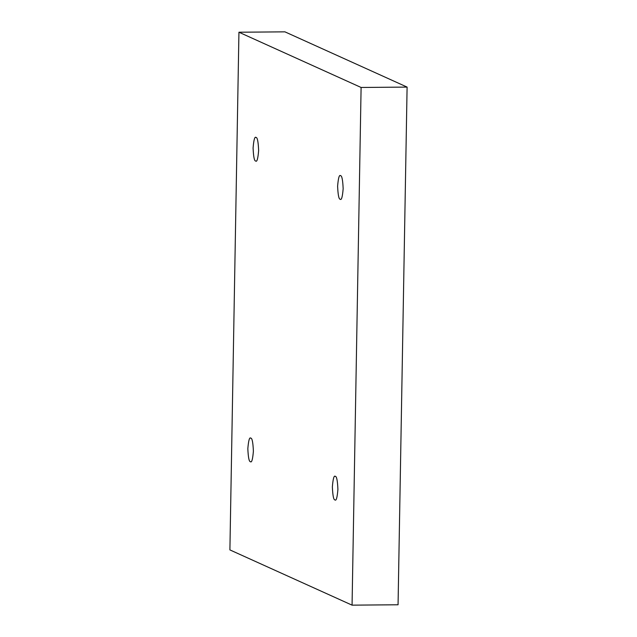 <?xml version="1.0" encoding="UTF-8"?>
<svg xmlns="http://www.w3.org/2000/svg" width="637" height="637" viewBox="0 0 637 637"><rect width="100%" height="100%" fill="white"/><g stroke="black" fill="none" stroke-linecap="round" stroke-linejoin="round"><path stroke-width="0.96" d="M335.341 476.372C336.662 476.293 337.522 480.632 337.913 489.391C337.228 497.656 336.232 501.16 334.935 499.902C336.232 501.16 337.228 497.656 337.913 489.391C337.522 480.632 336.662 476.293 335.341 476.372C334.043 475.106 333.047 478.61 332.363 486.883C332.753 495.634 333.605 499.973 334.935 499.902C333.605 499.973 332.753 495.634 332.363 486.883C333.047 478.61 334.043 475.106 335.341 476.372L335.038 476.301M340.588 175.693C341.918 175.621 342.77 179.96 343.16 188.719C342.475 196.984 341.48 200.488 340.182 199.222C341.48 200.488 342.475 196.984 343.16 188.719C342.77 179.96 341.918 175.621 340.588 175.693C339.29 174.434 338.295 177.938 337.61 186.203C338 194.962 338.852 199.301 340.182 199.222C338.852 199.301 338 194.962 337.61 186.203C338.295 177.938 339.29 174.434 340.588 175.693L340.293 175.629M256.066 137.473C257.388 137.393 258.248 141.733 258.638 150.491C257.953 158.764 256.958 162.268 255.652 161.002C256.958 162.268 257.953 158.764 258.638 150.491C258.248 141.733 257.388 137.393 256.066 137.473C254.768 136.207 253.773 139.71 253.088 147.983C253.478 156.734 254.33 161.073 255.652 161.002C254.33 161.073 253.478 156.734 253.088 147.983C253.773 139.71 254.768 136.207 256.066 137.473L255.763 137.401M250.819 438.145C252.141 438.073 253 442.412 253.391 451.171C252.706 459.436 251.711 462.94 250.405 461.674C251.711 462.94 252.706 459.436 253.391 451.171C253 442.412 252.141 438.073 250.819 438.145C249.521 436.886 248.526 440.39 247.833 448.655C248.223 457.414 249.083 461.753 250.405 461.674C249.083 461.753 248.223 457.414 247.833 448.655C248.526 440.39 249.521 436.886 250.819 438.145L250.516 438.081M361.099 87.468L352.062 605.15L398.061 604.776L407.099 87.094L361.099 87.468L407.099 87.094L284.938 31.85L238.939 32.224L284.938 31.85L407.099 87.094L398.061 604.776L352.062 605.15L229.901 549.906L238.939 32.224L361.099 87.468L238.939 32.224L229.901 549.906L352.062 605.15L361.099 87.468"/></g></svg>
